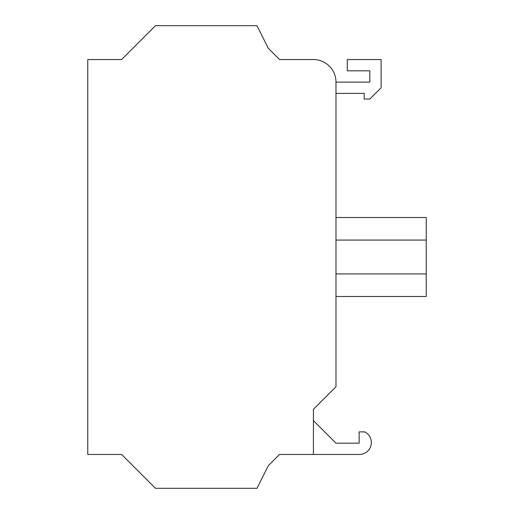 <?xml version="1.0" encoding="UTF-8"?>
<svg xmlns="http://www.w3.org/2000/svg" width="514" height="514" viewBox="0 0 514 514"><rect width="100%" height="100%" fill="white"/><g stroke="black" fill="none" stroke-linecap="round" stroke-linejoin="round"><path stroke-width="0.77" d="M335.983 296.488L426.241 296.488L426.241 217.512L335.983 217.512M313.411 454.453L313.411 409.317L335.983 386.753L335.983 82.111A22.565 22.565 0 0 0 313.411 59.547L279.565 59.547L268.282 48.265L257 25.7L155.453 25.7L121.606 59.547L87.759 59.547L87.759 454.453L121.606 454.453L155.453 488.3L257 488.3L268.282 465.735L279.565 454.453L359.421 454.453A11.918 11.918 0 0 0 364.779 431.889L359.138 431.889L359.138 443.171L335.983 443.171L313.411 420.6M335.983 93.4L364.188 93.4L364.188 99.041L369.829 99.041L381.112 87.759L381.112 59.547L347.265 59.547L347.265 70.829L369.829 70.829L369.829 82.111L335.983 82.111M335.983 273.923L426.241 273.923M335.983 240.077L426.241 240.077"/></g></svg>
